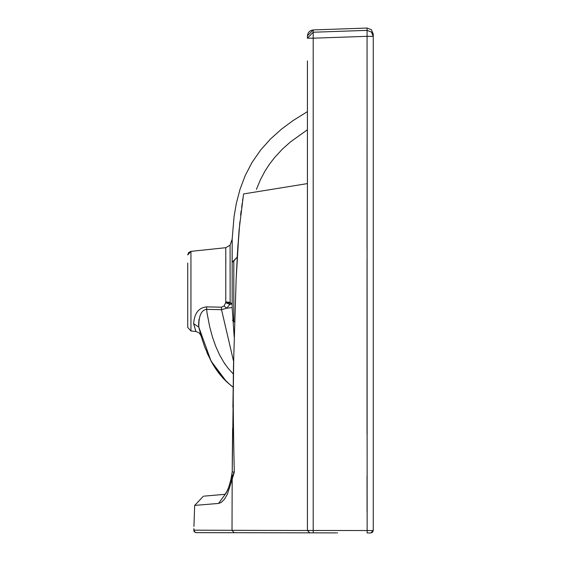 <?xml version="1.0" encoding="UTF-8"?>
<svg xmlns="http://www.w3.org/2000/svg" width="561" height="561" viewBox="0 0 561 561"><rect width="100%" height="100%" fill="white"/><g stroke="black" fill="none" stroke-linecap="round" stroke-linejoin="round"><path stroke-width="0.84" d="M256.412 189.38L260.416 179.73L264.876 171.294L269.399 164.296L274.694 157.424L282.541 148.981L290.395 141.961L307.421 129.759M373.254 38.485L373.254 95.608M373.268 95.061L373.254 102.922M373.268 95.075L373.254 102.312M370.667 532.95L372.553 532.249L373.254 530.552L313.199 530.468L313.199 38.183L307.421 38.211L307.428 35.813L313.199 29.929L367.062 28.05L367.062 30.371L371.431 32.047L373.254 36.353L373.254 530.552L370.863 532.95L367.16 532.943M196.322 532.648L196.827 532.648M196.974 532.648L198.875 532.648M200.908 532.655L201.35 532.655L200.908 532.655M217.689 532.684L219.379 532.684L217.689 532.684M335.92 532.887L196.196 532.648L194.478 531.912L193.861 528.644L194.036 531.274L195.838 532.62M237.072 532.719L237.934 532.719L237.072 532.719M249.596 532.74L255.732 532.747M260.381 532.761L262.113 532.761L260.381 532.761M263.859 532.761L271.91 532.775L263.859 532.761M279.371 532.789L281.194 532.796L279.371 532.789M290.759 532.81L295.121 532.817L290.759 532.81M297.947 532.824L306.699 532.838L297.947 532.824M315.023 532.852L317.231 532.859M317.673 532.859L330.408 532.88M337.61 532.894L336.705 532.887M335.219 532.887L333.08 532.887M241.938 532.726L243.916 532.726M257.499 532.754L258.698 532.754M261.096 532.761L271.91 532.775M277.765 532.789L281.194 532.796M321.783 532.866L329.777 532.88M370.169 532.95L370.604 532.95M309.546 532.845L313.276 532.852L313.199 530.468L307.421 530.454L307.421 100.777M305.738 532.838L306.699 532.838M303.403 532.831L302.484 532.831M299.855 532.824L297.898 532.824M297.618 532.824L299.167 532.824M307.996 532.838L308.571 532.838M315.598 532.852L319.532 532.859M296.075 532.817L298.873 532.824M298.256 532.824L300.451 532.824M302.365 532.831L303.333 532.831M309.812 532.845L307.421 530.454L309.812 532.845L306.467 532.838M204.267 496.12L225.242 494.29L220.887 494.669L225.242 494.29L226.069 493.126L228.692 487.369L231.644 477.383L234.288 472.131C233.088 418.583 232.906 380.316 233.748 357.35L233.783 355.87M218.51 494.879L216.294 495.068L218.51 494.879M210.978 495.531L207.738 495.819L210.978 495.531M307.421 530.51L232.016 530.313L232.177 479.311L227.387 494.192L224.463 499.248L221.251 502.439L218.552 503.434L194.674 505.405L194.022 524.163L194.674 505.405L203.412 496.197L194.674 505.405L193.938 526.47M193.973 525.405L193.952 526.022M196.006 532.634L234.175 532.712L232.016 530.313L193.811 530.166M195.6 532.564L194.485 531.919L195.6 532.564M194.12 531.435L193.875 530.797L194.12 531.435M193.868 530.783L193.811 530.222L193.868 530.783M194.022 524.163L193.987 525.005M367.062 125.615L367.048 249.07M367.048 259.189L367.034 393.682M367.034 393.773L367.034 434.207M367.041 476.1L367.055 511.955M307.421 38.211L313.199 32.229L367.062 30.371L367.062 36.325L313.199 38.183L313.199 29.929L311.011 30.427L309.097 31.76L308.01 33.337L307.428 35.813M313.199 32.229L313.199 29.929L367.062 28.05L371.431 29.726L373.254 34.032L373.254 36.353L373.254 34.032M367.062 29.41L367.062 30.371M370.856 532.95L372.553 532.249L373.254 530.552L370.856 532.95M231.202 482.418L231.139 478.863L231.546 481.373M236.16 279.041L233.748 357.35L232.219 471.899L230.894 479.613L228.629 487.558L227.401 490.623L224.8 494.753M242.808 198.98L242.64 200.039M242.597 200.34L242.527 200.789M242.121 203.531L242.036 204.12M241.896 205.13L241.784 205.908M241.651 206.876L241.595 207.29M241.111 210.978L240.606 215.129M307.421 111.625L292.968 120.629L281.412 129.205L270.514 138.988L260.62 150.067L252.085 162.367L245.192 175.6L239.996 189.38L236.335 203.384L234.063 216.532L232.191 238.818L232.17 307.575L234.182 336.831M307.428 94.066L307.414 183.594L243.635 193.924L243.404 195.27M230.094 245.136L230.122 302.47L225.781 301.846L225.788 247.696L230.094 245.136L232.191 239.133M232.184 240.192L232.128 262.331L233.804 260.998L233.804 289.925M225.781 301.846L225.669 302.695L229.891 304.399L232.142 303.985L230.122 302.47L229.891 304.399L226.658 308.199L221.532 309.7L233.656 361.67M225.669 302.695L224.077 305.962L221.525 307.197L206.504 306.86C198.622 307.786 194.337 313.396 193.643 323.69L195.908 331.495L190.943 330.976L187.725 327.4L187.725 263.039M221.525 307.197L221.532 309.7L206.497 309.349C201.196 310.142 198.643 316.081 198.825 327.175L193.643 323.69L194.611 327.21M233.418 374.124L227.976 368.107L223.944 362.49L219.617 354.952L215.824 346.572L212.479 337.105L209.702 326.811L206.974 312.645L206.504 306.86M231.574 386.031L225.62 380.8L220.298 374.986L215.312 368.212L211.567 362.013L204.821 347.301L201.322 336.796L198.825 327.175M207.507 353.83L213.306 365.029M218.229 372.357L220.157 374.818M222.773 377.848L224.225 379.397M199.134 328.473L199.337 329.342M220.129 374.783L216.504 369.965M211.567 362.013L206.932 352.525M199.323 329.286L199.141 328.508M199.029 319.293L198.531 325.128M225.192 364.355L224.197 362.869M225.824 258.319L225.817 263.039M225.887 247.689L190.943 251.356L190.943 330.976L187.725 327.4M195.333 329.658L195.768 331.046M190.929 319.293L190.943 330.976M187.725 263.705L187.725 264.063M187.725 308.22L187.725 311.404M187.725 319.293L187.725 325.85M187.725 254.932L188.65 252.527L190.943 251.356L187.725 254.932M233.804 289.995L233.804 321.334L233.804 260.998L232.128 262.331L237.205 257.12L239.87 221.812M234.547 322.182L232.457 320.191L234.547 322.182M201.02 335.744L199.134 332.869L195.908 331.495M243.144 196.876L243.074 197.276M242.745 199.351L242.689 199.709M241.097 211.083L241.013 211.799M240.95 212.261L240.648 214.807M194.674 505.405L203.412 496.197M307.421 124.261L307.428 90.959M307.428 60.89L307.421 530.454L307.428 60.89M236.16 279.006L239.07 230.185L243.397 195.333M231.644 477.383L232.177 479.311L234.288 472.131L232.219 471.899L231.139 478.863M232.219 471.899L232.619 428.688M232.892 407.279L233.215 386.129M236.293 275.991L237.962 244.582L237.205 257.12L233.804 260.998M367.139 532.943L367.062 36.325L373.254 36.353L373.254 530.552M218.552 503.434L225.101 494.451M230.087 303.221L225.767 302.176M232.17 307.575L226.658 308.199L224.077 305.962M373.268 91.12L373.268 84.872M373.268 84.395L373.275 78.631M373.275 77.67L373.268 69.648M373.268 67.93L373.268 91.843M198.832 327.189L211.041 361.053L226.595 381.739L233.194 387.279M213.622 365.548L221.651 376.592M222.458 377.504L230.613 385.26M225.788 247.696L190.936 251.363M237.205 257.12L239.084 230.003L236.279 276.314M232.962 402.139L232.899 406.459M232.394 450.104L232.219 471.885L232.394 450.104M307.442 37.377L307.491 37.804"/></g></svg>
